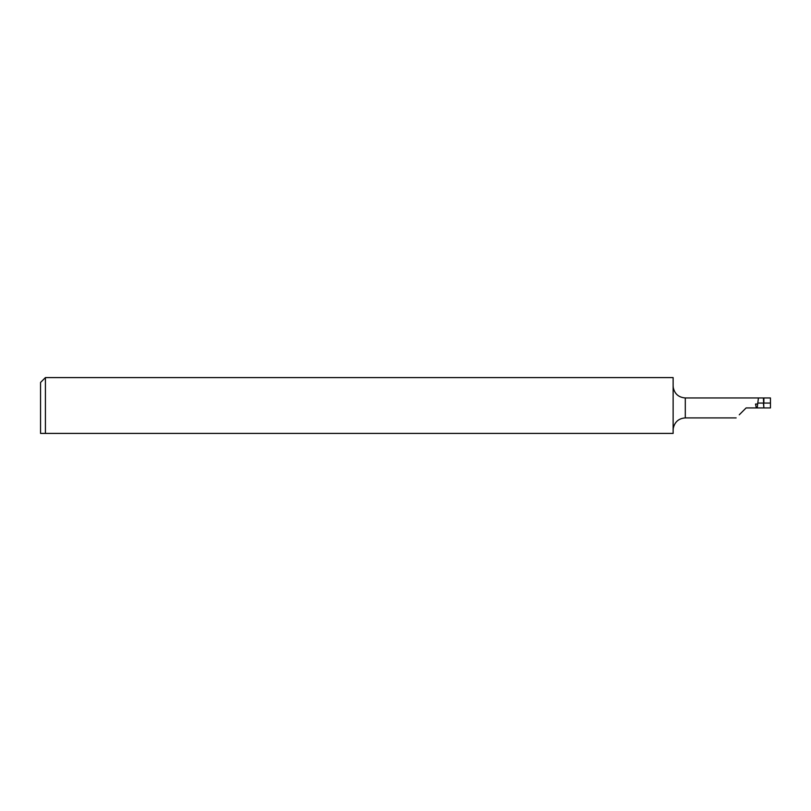 <?xml version="1.0" encoding="UTF-8"?>
<svg xmlns="http://www.w3.org/2000/svg" width="811" height="811" viewBox="0 0 811 811"><rect width="100%" height="100%" fill="white"/><g stroke="black" fill="none" stroke-linecap="round" stroke-linejoin="round"><path stroke-width="1.22" d="M45.416 377.591L673.13 377.591L673.13 433.409L40.55 433.409L40.55 382.457L45.416 377.591L45.416 433.409L41.949 433.409M770.45 403.067L770.45 397.958L763.871 397.958L763.871 403.067L770.45 403.067L770.45 407.933L763.881 407.933L763.404 397.958L758.437 397.958L757.788 403.067L763.404 403.067L763.881 407.933M757.788 403.067L757.21 407.933L763.394 407.933M757.667 404.04L755.517 404.04L756.318 407.933L757.21 407.933M746.12 407.933L739.257 414.796L746.12 407.933L756.318 407.933M673.13 430.023L673.231 428.492C674.661 421.913 678.685 418.385 685.295 417.908L685.295 397.958C678.584 397.4 674.57 393.872 673.231 387.374L673.13 385.843M758.437 397.958L685.295 397.958M736.145 417.908L685.295 417.908"/></g></svg>
